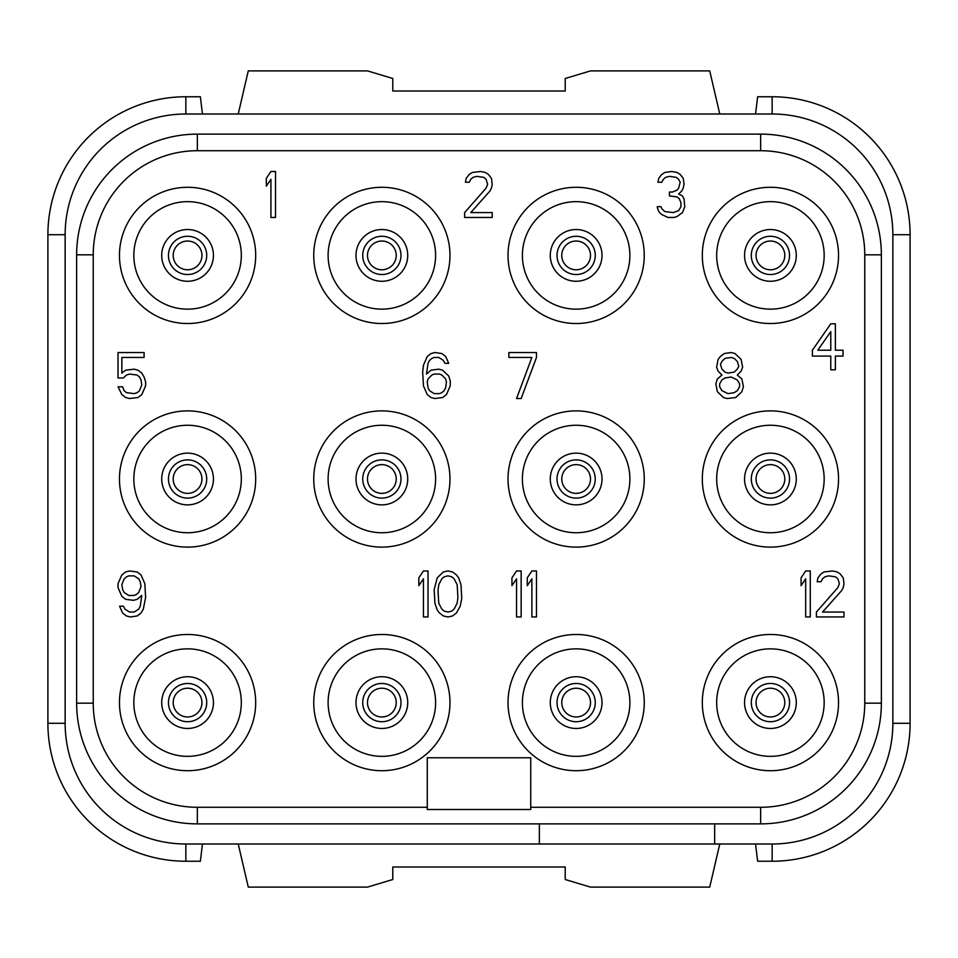 <?xml version="1.0" encoding="UTF-8"?>
<svg xmlns="http://www.w3.org/2000/svg" width="958" height="958" viewBox="0 0 958 958"><rect width="100%" height="100%" fill="white"/><g stroke="black" fill="none" stroke-linecap="round" stroke-linejoin="round"><path stroke-width="1.44" d="M714.668 823.88L714.668 843.998L185.852 843.998A120.708 120.708 0 0 1 65.144 723.29L65.144 234.71A120.708 120.708 0 0 1 185.852 114.002L772.148 114.002A120.708 120.708 0 0 1 892.856 234.71L892.856 723.29A120.708 120.708 0 0 1 772.148 843.998L714.668 843.998L772.148 843.998L772.148 861.242A137.952 137.952 0 0 0 910.1 723.29L910.1 234.71A137.952 137.952 0 0 0 772.148 96.758L757.634 96.758L755.551 114.002M539.354 843.998L539.354 823.88M760.652 823.88L197.348 823.88A120.708 120.708 0 0 1 76.64 703.172L76.64 254.828A120.708 120.708 0 0 1 197.348 134.12L760.652 134.12A120.708 120.708 0 0 1 881.36 254.828L881.36 703.172A120.708 120.708 0 0 1 760.652 823.88L760.652 807.283L530.732 807.283M427.268 807.283L197.348 807.283A104.111 104.111 0 0 1 93.237 703.172L93.237 254.828A104.111 104.111 0 0 1 197.348 150.717L760.652 150.717A104.111 104.111 0 0 1 864.763 254.828L864.763 703.172A104.111 104.111 0 0 1 760.652 807.283M427.268 757.778L427.268 809.51L530.732 809.51L530.732 757.778L427.268 757.778M702.31 702.597A68.114 68.114 0 0 1 770.424 634.483A68.114 68.114 0 0 1 838.537 702.597A68.114 68.114 0 0 1 770.424 770.711A68.114 68.114 0 0 1 702.31 702.597M508.027 702.597A68.114 68.114 0 0 1 576.141 634.483A68.114 68.114 0 0 1 644.255 702.597A68.114 68.114 0 0 1 576.141 770.711A68.114 68.114 0 0 1 508.027 702.597M313.745 702.597A68.114 68.114 0 0 1 381.859 634.483A68.114 68.114 0 0 1 449.973 702.597A68.114 68.114 0 0 1 381.859 770.711A68.114 68.114 0 0 1 313.745 702.597M119.463 702.597A68.114 68.114 0 0 1 187.576 634.483A68.114 68.114 0 0 1 255.69 702.597A68.114 68.114 0 0 1 187.576 770.711A68.114 68.114 0 0 1 119.463 702.597M702.31 479A68.114 68.114 0 0 1 770.424 410.886A68.114 68.114 0 0 1 838.537 479A68.114 68.114 0 0 1 770.424 547.114A68.114 68.114 0 0 1 702.31 479M508.027 479A68.114 68.114 0 0 1 576.141 410.886A68.114 68.114 0 0 1 644.255 479A68.114 68.114 0 0 1 576.141 547.114A68.114 68.114 0 0 1 508.027 479M313.745 479A68.114 68.114 0 0 1 381.859 410.886A68.114 68.114 0 0 1 449.973 479A68.114 68.114 0 0 1 381.859 547.114A68.114 68.114 0 0 1 313.745 479M119.463 479A68.114 68.114 0 0 1 187.576 410.886A68.114 68.114 0 0 1 255.69 479A68.114 68.114 0 0 1 187.576 547.114A68.114 68.114 0 0 1 119.463 479M702.31 255.403A68.114 68.114 0 0 1 770.424 187.289A68.114 68.114 0 0 1 838.537 255.403A68.114 68.114 0 0 1 770.424 323.517A68.114 68.114 0 0 1 702.31 255.403M508.027 255.403A68.114 68.114 0 0 1 576.141 187.289A68.114 68.114 0 0 1 644.255 255.403A68.114 68.114 0 0 1 576.141 323.517A68.114 68.114 0 0 1 508.027 255.403M313.745 255.403A68.114 68.114 0 0 1 381.859 187.289A68.114 68.114 0 0 1 449.973 255.403A68.114 68.114 0 0 1 381.859 323.517A68.114 68.114 0 0 1 313.745 255.403M119.463 255.403A68.114 68.114 0 0 1 187.576 187.289A68.114 68.114 0 0 1 255.69 255.403A68.114 68.114 0 0 1 187.576 323.517A68.114 68.114 0 0 1 119.463 255.403M716.68 702.597A53.744 53.744 0 0 0 770.424 756.341A53.744 53.744 0 0 0 824.167 702.597A53.744 53.744 0 0 0 770.424 648.853A53.744 53.744 0 0 0 716.68 702.597M744.558 702.597A25.866 25.866 0 0 1 770.424 676.731A25.866 25.866 0 0 1 796.29 702.597A25.866 25.866 0 0 1 770.424 728.463A25.866 25.866 0 0 1 744.558 702.597M756.054 702.597A14.37 14.37 0 0 1 770.424 688.227A14.37 14.37 0 0 1 784.794 702.597A14.37 14.37 0 0 1 770.424 716.967A14.37 14.37 0 0 1 756.054 702.597M173.206 255.403A14.37 14.37 0 0 0 187.576 269.773A14.37 14.37 0 0 0 201.946 255.403A14.37 14.37 0 0 0 187.576 241.033A14.37 14.37 0 0 0 173.206 255.403A14.37 14.37 0 0 1 187.576 241.033A14.37 14.37 0 0 1 201.946 255.403A14.37 14.37 0 0 1 187.576 269.773A14.37 14.37 0 0 1 173.206 255.403M161.71 255.403A25.866 25.866 0 0 0 187.576 281.269A25.866 25.866 0 0 0 213.442 255.403A25.866 25.866 0 0 0 187.576 229.537A25.866 25.866 0 0 0 161.71 255.403M133.833 255.403A53.744 53.744 0 0 0 187.576 309.147A53.744 53.744 0 0 0 241.32 255.403A53.744 53.744 0 0 0 187.576 201.659A53.744 53.744 0 0 0 133.833 255.403M202.449 843.998L200.366 861.242L185.852 861.242A137.952 137.952 0 0 1 47.9 723.29L47.9 234.71A137.952 137.952 0 0 1 185.852 96.758L200.366 96.758L202.449 114.002M47.9 234.71L65.144 234.71L65.144 723.29L47.9 723.29M772.148 96.758L772.148 114.002L185.852 114.002L185.852 96.758M910.1 723.29L892.856 723.29L892.856 234.71L910.1 234.71M719.769 114.002L709.722 70.892L590.511 70.892L565.22 78.484L565.22 91.01L392.78 91.01L392.78 78.484L367.489 70.892L248.278 70.892L238.231 114.002M772.148 861.242L757.634 861.242L755.551 843.998M719.769 843.998L709.722 887.108L590.511 887.108L565.22 879.516L565.22 866.99L392.78 866.99L392.78 879.516L367.489 887.108L248.278 887.108L238.231 843.998M173.206 479A14.37 14.37 0 0 0 187.576 493.37A14.37 14.37 0 0 0 201.946 479A14.37 14.37 0 0 0 187.576 464.63A14.37 14.37 0 0 0 173.206 479A14.37 14.37 0 0 1 187.576 464.63A14.37 14.37 0 0 1 201.946 479A14.37 14.37 0 0 1 187.576 493.37A14.37 14.37 0 0 1 173.206 479M161.71 479A25.866 25.866 0 0 0 187.576 504.866A25.866 25.866 0 0 0 213.442 479A25.866 25.866 0 0 0 187.576 453.134A25.866 25.866 0 0 0 161.71 479M133.833 479A53.744 53.744 0 0 0 187.576 532.744A53.744 53.744 0 0 0 241.32 479A53.744 53.744 0 0 0 187.576 425.256A53.744 53.744 0 0 0 133.833 479M173.206 702.597A14.37 14.37 0 0 0 187.576 716.967A14.37 14.37 0 0 0 201.946 702.597A14.37 14.37 0 0 0 187.576 688.227A14.37 14.37 0 0 0 173.206 702.597A14.37 14.37 0 0 1 187.576 688.227A14.37 14.37 0 0 1 201.946 702.597A14.37 14.37 0 0 1 187.576 716.967A14.37 14.37 0 0 1 173.206 702.597M161.71 702.597A25.866 25.866 0 0 0 187.576 728.463A25.866 25.866 0 0 0 213.442 702.597A25.866 25.866 0 0 0 187.576 676.731A25.866 25.866 0 0 0 161.71 702.597M133.833 702.597A53.744 53.744 0 0 0 187.576 756.341A53.744 53.744 0 0 0 241.32 702.597A53.744 53.744 0 0 0 187.576 648.853A53.744 53.744 0 0 0 133.833 702.597M756.054 479A14.37 14.37 0 0 0 770.424 493.37A14.37 14.37 0 0 0 784.794 479A14.37 14.37 0 0 0 770.424 464.63A14.37 14.37 0 0 0 756.054 479A14.37 14.37 0 0 1 770.424 464.63A14.37 14.37 0 0 1 784.794 479A14.37 14.37 0 0 1 770.424 493.37A14.37 14.37 0 0 1 756.054 479M744.558 479A25.866 25.866 0 0 0 770.424 504.866A25.866 25.866 0 0 0 796.29 479A25.866 25.866 0 0 0 770.424 453.134A25.866 25.866 0 0 0 744.558 479M716.68 479A53.744 53.744 0 0 0 770.424 532.744A53.744 53.744 0 0 0 824.167 479A53.744 53.744 0 0 0 770.424 425.256A53.744 53.744 0 0 0 716.68 479M756.054 255.403A14.37 14.37 0 0 0 770.424 269.773A14.37 14.37 0 0 0 784.794 255.403A14.37 14.37 0 0 0 770.424 241.033A14.37 14.37 0 0 0 756.054 255.403A14.37 14.37 0 0 1 770.424 241.033A14.37 14.37 0 0 1 784.794 255.403A14.37 14.37 0 0 1 770.424 269.773A14.37 14.37 0 0 1 756.054 255.403M744.558 255.403A25.866 25.866 0 0 0 770.424 281.269A25.866 25.866 0 0 0 796.29 255.403A25.866 25.866 0 0 0 770.424 229.537A25.866 25.866 0 0 0 744.558 255.403M716.68 255.403A53.744 53.744 0 0 0 770.424 309.147A53.744 53.744 0 0 0 824.167 255.403A53.744 53.744 0 0 0 770.424 201.659A53.744 53.744 0 0 0 716.68 255.403M561.771 479A14.37 14.37 0 0 0 576.141 493.37A14.37 14.37 0 0 0 590.511 479A14.37 14.37 0 0 0 576.141 464.63A14.37 14.37 0 0 0 561.771 479A14.37 14.37 0 0 1 576.141 464.63A14.37 14.37 0 0 1 590.511 479A14.37 14.37 0 0 1 576.141 493.37A14.37 14.37 0 0 1 561.771 479M550.275 479A25.866 25.866 0 0 0 576.141 504.866A25.866 25.866 0 0 0 602.007 479A25.866 25.866 0 0 0 576.141 453.134A25.866 25.866 0 0 0 550.275 479M522.397 479A53.744 53.744 0 0 0 576.141 532.744A53.744 53.744 0 0 0 629.885 479A53.744 53.744 0 0 0 576.141 425.256A53.744 53.744 0 0 0 522.397 479M367.489 479A14.37 14.37 0 0 0 381.859 493.37A14.37 14.37 0 0 0 396.229 479A14.37 14.37 0 0 0 381.859 464.63A14.37 14.37 0 0 0 367.489 479A14.37 14.37 0 0 1 381.859 464.63A14.37 14.37 0 0 1 396.229 479A14.37 14.37 0 0 1 381.859 493.37A14.37 14.37 0 0 1 367.489 479M355.993 479A25.866 25.866 0 0 0 381.859 504.866A25.866 25.866 0 0 0 407.725 479A25.866 25.866 0 0 0 381.859 453.134A25.866 25.866 0 0 0 355.993 479M328.115 479A53.744 53.744 0 0 0 381.859 532.744A53.744 53.744 0 0 0 435.603 479A53.744 53.744 0 0 0 381.859 425.256A53.744 53.744 0 0 0 328.115 479M561.771 702.597A14.37 14.37 0 0 0 576.141 716.967A14.37 14.37 0 0 0 590.511 702.597A14.37 14.37 0 0 0 576.141 688.227A14.37 14.37 0 0 0 561.771 702.597A14.37 14.37 0 0 1 576.141 688.227A14.37 14.37 0 0 1 590.511 702.597A14.37 14.37 0 0 1 576.141 716.967A14.37 14.37 0 0 1 561.771 702.597M550.275 702.597A25.866 25.866 0 0 0 576.141 728.463A25.866 25.866 0 0 0 602.007 702.597A25.866 25.866 0 0 0 576.141 676.731A25.866 25.866 0 0 0 550.275 702.597M522.397 702.597A53.744 53.744 0 0 0 576.141 756.341A53.744 53.744 0 0 0 629.885 702.597A53.744 53.744 0 0 0 576.141 648.853A53.744 53.744 0 0 0 522.397 702.597M367.489 702.597A14.37 14.37 0 0 0 381.859 716.967A14.37 14.37 0 0 0 396.229 702.597A14.37 14.37 0 0 0 381.859 688.227A14.37 14.37 0 0 0 367.489 702.597A14.37 14.37 0 0 1 381.859 688.227A14.37 14.37 0 0 1 396.229 702.597A14.37 14.37 0 0 1 381.859 716.967A14.37 14.37 0 0 1 367.489 702.597M355.993 702.597A25.866 25.866 0 0 0 381.859 728.463A25.866 25.866 0 0 0 407.725 702.597A25.866 25.866 0 0 0 381.859 676.731A25.866 25.866 0 0 0 355.993 702.597M328.115 702.597A53.744 53.744 0 0 0 381.859 756.341A53.744 53.744 0 0 0 435.603 702.597A53.744 53.744 0 0 0 381.859 648.853A53.744 53.744 0 0 0 328.115 702.597M367.489 255.403A14.37 14.37 0 0 0 381.859 269.773A14.37 14.37 0 0 0 396.229 255.403A14.37 14.37 0 0 0 381.859 241.033A14.37 14.37 0 0 0 367.489 255.403A14.37 14.37 0 0 1 381.859 241.033A14.37 14.37 0 0 1 396.229 255.403A14.37 14.37 0 0 1 381.859 269.773A14.37 14.37 0 0 1 367.489 255.403M355.993 255.403A25.866 25.866 0 0 0 381.859 281.269A25.866 25.866 0 0 0 407.725 255.403A25.866 25.866 0 0 0 381.859 229.537A25.866 25.866 0 0 0 355.993 255.403M328.115 255.403A53.744 53.744 0 0 0 381.859 309.147A53.744 53.744 0 0 0 435.603 255.403A53.744 53.744 0 0 0 381.859 201.659A53.744 53.744 0 0 0 328.115 255.403M561.771 255.403A14.37 14.37 0 0 0 576.141 269.773A14.37 14.37 0 0 0 590.511 255.403A14.37 14.37 0 0 0 576.141 241.033A14.37 14.37 0 0 0 561.771 255.403A14.37 14.37 0 0 1 576.141 241.033A14.37 14.37 0 0 1 590.511 255.403A14.37 14.37 0 0 1 576.141 269.773A14.37 14.37 0 0 1 561.771 255.403M550.275 255.403A25.866 25.866 0 0 0 576.141 281.269A25.866 25.866 0 0 0 602.007 255.403A25.866 25.866 0 0 0 576.141 229.537A25.866 25.866 0 0 0 550.275 255.403M522.397 255.403A53.744 53.744 0 0 0 576.141 309.147A53.744 53.744 0 0 0 629.885 255.403A53.744 53.744 0 0 0 576.141 201.659A53.744 53.744 0 0 0 522.397 255.403M275.521 217.466L275.521 171.482L270.922 171.482L266.324 178.332L266.324 186.163L270.922 179.314L270.922 217.466L275.521 217.466M464.63 212.568L464.63 217.466L492.22 217.466L492.22 212.568L470.761 212.568L489.921 191.049L491.454 188.115L492.22 184.199L491.454 178.332L488.388 174.416L485.323 172.464L480.724 171.482L472.294 172.464L469.228 174.416L466.163 178.332L465.396 182.248L469.228 182.248L470.761 179.314L473.06 177.35L476.892 176.38L483.79 177.35L486.089 179.314L487.622 184.199L486.089 188.115L464.63 212.568M682.479 212.568L684.778 206.7L684.012 198.881L682.479 195.947L678.647 193.983L681.713 191.049L683.246 188.115L684.012 184.199L683.246 178.332L680.18 174.416L677.114 172.464L671.75 171.482L664.852 172.464L661.786 174.416L658.721 178.332L657.954 182.248L661.786 182.248L663.319 179.314L665.618 177.35L669.45 176.38L676.348 177.35L678.647 179.314L680.18 182.248L678.647 188.115L677.114 190.067L672.516 192.031L669.45 192.031L669.45 195.947L677.114 196.917L679.414 198.881L680.946 202.785L680.946 206.7L678.647 210.616L673.282 212.568L664.852 211.598L661.786 208.664L661.02 206.7L657.188 206.7L657.954 209.634L659.487 212.568L661.786 214.532L667.918 217.466L674.049 217.466L677.114 216.484L682.479 212.568M123.39 377.979L126.456 375.045L129.522 374.063L137.186 375.045L139.485 377.009L141.018 379.943L141.784 384.829L139.485 390.696L137.186 392.66L134.12 393.63L126.456 392.66L124.157 390.696L122.624 386.793L118.026 386.793L121.858 394.612L125.69 397.546L129.522 398.528L137.952 397.546L141.784 394.612L145.616 385.811L145.616 381.895L144.083 377.009L141.784 373.093L137.952 370.159L134.12 369.177L125.69 370.159L121.858 373.093L121.858 357.442L144.083 357.442L144.083 352.544L118.026 352.544L118.026 377.979L123.39 377.979M448.727 376.027L442.596 370.159L438.764 369.177L431.1 370.159L426.502 374.063L428.034 363.31L429.567 360.376L431.866 358.412L434.166 357.442L438.764 357.442L443.362 360.376L444.895 363.31L448.727 363.31L445.662 356.46L441.83 353.526L434.932 352.544L431.1 353.526L427.268 356.46L423.436 365.261L422.67 372.111L423.436 385.811L427.268 394.612L431.1 397.546L434.932 398.528L442.596 397.546L446.428 394.612L450.26 385.811L450.26 380.913L448.727 376.027M445.662 378.961L446.428 381.895L445.662 387.762L444.129 390.696L441.83 392.66L439.53 393.63L434.166 393.63L429.567 390.696L428.034 387.762L427.268 381.895L428.034 378.961L431.866 375.045L434.166 374.063L439.53 374.063L441.83 375.045L445.662 378.961M536.48 357.442L536.48 352.544L508.89 352.544L508.89 357.442L531.882 357.442L516.554 398.528L521.152 398.528L536.48 357.442M721.949 375.045L717.35 378.961L715.818 383.847L717.35 391.678L723.482 397.546L727.314 398.528L735.744 397.546L741.875 391.678L743.408 386.793L741.875 378.961L737.277 375.045L741.109 371.129L742.642 367.225L741.109 359.394L734.978 353.526L731.146 352.544L724.248 353.526L720.416 356.46L718.117 359.394L716.584 367.225L718.117 371.129L721.949 375.045M728.08 393.63L721.949 390.696L719.65 386.793L719.65 383.847L721.949 379.943L725.014 377.979L731.146 377.009L737.277 379.943L739.576 383.847L739.576 386.793L737.277 390.696L734.211 392.66L728.08 393.63M731.146 357.442L734.211 358.412L737.277 361.346L738.81 366.243L737.277 369.177L734.211 372.111L728.08 373.093L725.014 372.111L721.949 369.177L720.416 364.279L721.949 361.346L725.014 358.412L731.146 357.442M830.778 323.804L812.384 350.221L812.384 356.089L830.778 356.089L830.778 369.788L835.376 369.788L835.376 356.089L843.04 356.089L843.04 350.221L835.376 350.221L835.376 323.804L830.778 323.804M817.749 350.221L830.778 331.636L830.778 350.221L817.749 350.221M119.558 606.186L122.624 613.036L126.456 615.97L130.288 616.952L137.186 615.97L141.018 613.036L143.317 609.12L145.616 597.385L144.85 583.685L141.018 574.884L137.186 571.95L129.522 570.968L125.69 571.95L121.858 574.884L118.026 583.685L118.026 587.601L121.858 596.403L125.69 599.337L133.354 600.319L137.186 599.337L141.784 595.433L140.251 606.186L138.718 609.12L134.12 612.054L129.522 612.054L124.923 609.12L123.39 606.186L119.558 606.186M141.018 586.619L138.718 592.487L136.419 594.451L134.12 595.433L128.755 595.433L124.157 592.487L122.624 589.553L121.858 584.667L124.157 578.8L126.456 576.836L128.755 575.866L134.12 575.866L138.718 578.8L140.251 581.734L141.018 586.619M428.034 616.952L428.034 570.968L423.436 570.968L418.838 577.818L418.838 585.649L423.436 578.8L423.436 616.952L428.034 616.952M434.166 589.553L434.932 603.253L437.231 610.102L439.53 613.036L443.362 615.97L447.961 616.952L452.559 615.97L456.391 613.036L460.223 606.186L461.756 598.367L460.99 584.667L458.69 577.818L456.391 574.884L452.559 571.95L447.961 570.968L443.362 571.95L437.231 577.818L434.166 589.553M437.998 590.535L438.764 584.667L441.83 578.8L444.129 576.836L447.961 575.866L451.793 576.836L454.092 578.8L457.158 584.667L457.924 597.385L457.158 603.253L454.092 609.12L451.793 611.084L447.961 612.054L444.129 611.084L441.83 609.12L438.764 603.253L437.998 590.535M521.152 616.952L521.152 570.968L516.554 570.968L511.955 577.818L511.955 585.649L516.554 578.8L516.554 616.952L521.152 616.952M536.48 616.952L536.48 570.968L531.882 570.968L527.283 577.818L527.283 585.649L531.882 578.8L531.882 616.952L536.48 616.952M810.276 616.952L810.276 570.968L805.678 570.968L801.08 577.818L801.08 585.649L805.678 578.8L805.678 616.952L810.276 616.952M816.408 612.054L816.408 616.952L843.998 616.952L843.998 612.054L822.539 612.054L841.699 590.535L843.232 587.601L843.998 583.685L843.232 577.818L840.166 573.902L837.1 571.95L832.502 570.968L824.072 571.95L821.006 573.902L817.94 577.818L817.174 581.734L821.006 581.734L822.539 578.8L824.838 576.836L828.67 575.866L835.568 576.836L837.867 578.8L839.4 583.685L837.867 587.601L816.408 612.054M197.348 823.88L197.348 807.283M76.64 703.172L93.237 703.172M76.64 254.828L93.237 254.828M197.348 134.12L197.348 150.717M760.652 134.12L760.652 150.717M881.36 254.828L864.763 254.828M881.36 703.172L864.763 703.172M751.3 702.597A19.124 19.124 0 0 0 770.424 721.721A19.124 19.124 0 0 0 789.548 702.597A19.124 19.124 0 0 0 770.424 683.473A19.124 19.124 0 0 0 751.3 702.597M168.452 255.403A19.124 19.124 0 0 0 187.576 274.527A19.124 19.124 0 0 0 206.7 255.403A19.124 19.124 0 0 0 187.576 236.279A19.124 19.124 0 0 0 168.452 255.403M185.852 843.998L185.852 861.242M168.452 479A19.124 19.124 0 0 0 187.576 498.124A19.124 19.124 0 0 0 206.7 479A19.124 19.124 0 0 0 187.576 459.876A19.124 19.124 0 0 0 168.452 479M168.452 702.597A19.124 19.124 0 0 0 187.576 721.721A19.124 19.124 0 0 0 206.7 702.597A19.124 19.124 0 0 0 187.576 683.473A19.124 19.124 0 0 0 168.452 702.597M751.3 479A19.124 19.124 0 0 0 770.424 498.124A19.124 19.124 0 0 0 789.548 479A19.124 19.124 0 0 0 770.424 459.876A19.124 19.124 0 0 0 751.3 479M751.3 255.403A19.124 19.124 0 0 0 770.424 274.527A19.124 19.124 0 0 0 789.548 255.403A19.124 19.124 0 0 0 770.424 236.279A19.124 19.124 0 0 0 751.3 255.403M557.017 479A19.124 19.124 0 0 0 576.141 498.124A19.124 19.124 0 0 0 595.265 479A19.124 19.124 0 0 0 576.141 459.876A19.124 19.124 0 0 0 557.017 479M362.735 479A19.124 19.124 0 0 0 381.859 498.124A19.124 19.124 0 0 0 400.983 479A19.124 19.124 0 0 0 381.859 459.876A19.124 19.124 0 0 0 362.735 479M557.017 702.597A19.124 19.124 0 0 0 576.141 721.721A19.124 19.124 0 0 0 595.265 702.597A19.124 19.124 0 0 0 576.141 683.473A19.124 19.124 0 0 0 557.017 702.597M362.735 702.597A19.124 19.124 0 0 0 381.859 721.721A19.124 19.124 0 0 0 400.983 702.597A19.124 19.124 0 0 0 381.859 683.473A19.124 19.124 0 0 0 362.735 702.597M362.735 255.403A19.124 19.124 0 0 0 381.859 274.527A19.124 19.124 0 0 0 400.983 255.403A19.124 19.124 0 0 0 381.859 236.279A19.124 19.124 0 0 0 362.735 255.403M557.017 255.403A19.124 19.124 0 0 0 576.141 274.527A19.124 19.124 0 0 0 595.265 255.403A19.124 19.124 0 0 0 576.141 236.279A19.124 19.124 0 0 0 557.017 255.403"/></g></svg>
